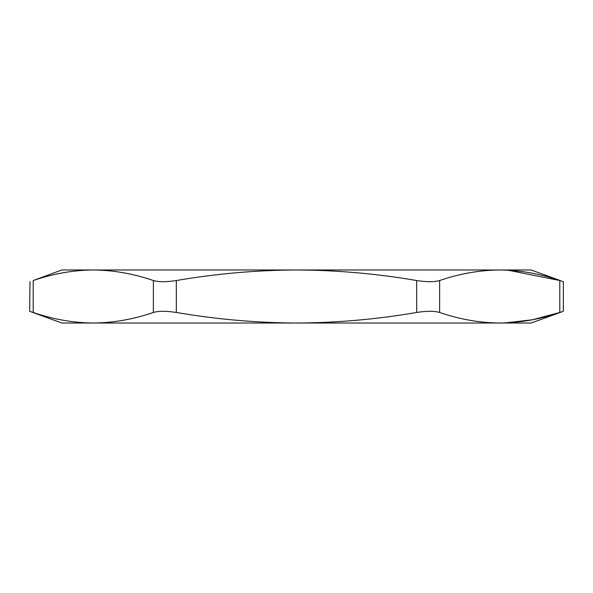 <?xml version="1.0" encoding="UTF-8"?>
<svg xmlns="http://www.w3.org/2000/svg" width="593" height="593" viewBox="0 0 593 593"><rect width="100%" height="100%" fill="white"/><g stroke="black" fill="none" stroke-linecap="round" stroke-linejoin="round"><path stroke-width="0.89" d="M504.776 322.933L532.284 319.783L559.799 312.467C539.771 319.33 519.742 322.851 499.714 323.015L531.15 323.015L563.35 311.295L563.35 281.705L531.15 269.985L93.286 269.985C73.258 270.149 53.229 273.669 33.201 280.533L61.85 269.985L499.699 269.985L93.301 269.985C113.315 270.149 133.343 273.669 153.372 280.533C158.687 282.09 166.337 282.09 176.329 280.533C216.393 273.669 256.45 270.149 296.5 269.985C336.661 270.156 376.718 273.677 416.671 280.533C426.693 282.09 434.35 282.09 439.628 280.533C459.657 273.669 479.685 270.149 499.714 269.985C519.742 270.149 539.771 273.669 559.799 280.533L507.942 270.2M559.799 280.533C564.514 282.09 564.514 282.09 559.799 280.533L559.799 312.467L562.401 311.607M29.65 311.295L33.201 312.467C53.229 319.33 73.258 322.851 93.286 323.015L499.714 323.015C479.685 322.851 459.657 319.33 439.628 312.467C434.313 310.91 426.663 310.91 416.671 312.467C376.718 319.323 336.661 322.844 296.5 323.015C256.45 322.851 216.393 319.33 176.329 312.467C166.307 310.91 158.65 310.91 153.372 312.467C133.343 319.33 113.315 322.851 93.286 323.015L61.85 323.015L29.65 311.295L30.006 281.586M33.201 280.533L33.201 312.467M153.372 312.467L153.372 280.533M439.628 280.533L439.628 312.467M176.329 280.533L176.329 312.467M416.671 312.467L416.671 280.533"/></g></svg>
